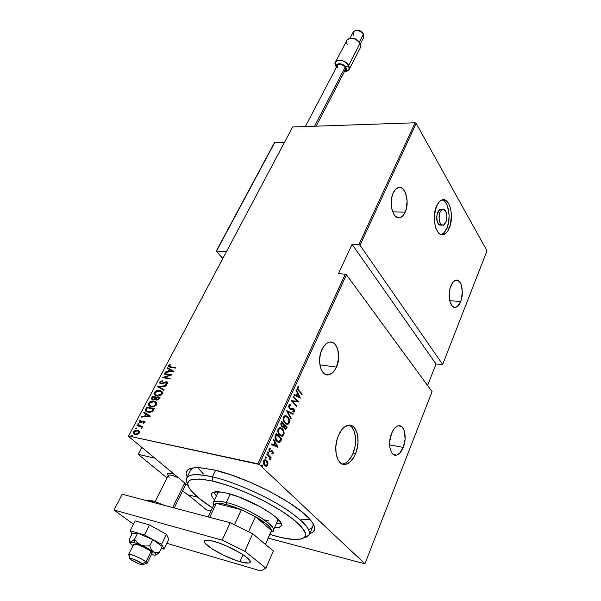 <?xml version="1.0" encoding="UTF-8"?>
<svg xmlns="http://www.w3.org/2000/svg" width="601" height="601" viewBox="0 0 601 601"><rect width="100%" height="100%" fill="white"/><g stroke="black" fill="none" stroke-linecap="round" stroke-linejoin="round"><path stroke-width="0.9" d="M342.067 463.995L343.539 463.799C347.318 462.672 350.458 459.239 352.952 453.492L355.424 453.973C352.93 459.727 349.797 463.168 346.026 464.303C337.281 467.217 332.345 448.797 338.506 435.372L337.214 438.97L335.809 446.731L336.147 454.183L338.16 460.156L339.708 462.282L341.526 463.724L343.547 464.43L345.695 464.378L350.03 462.056L353.869 457.158L355.424 453.973L356.656 450.45L357.993 442.922L357.7 435.68L356.934 432.495L354.327 427.604L352.562 426.079L350.586 425.275L348.46 425.207L344.088 427.319L342.014 429.43L338.506 435.372C341.007 429.798 344.065 426.462 347.686 425.365C356.596 422.465 361.359 440.668 355.424 453.973L352.952 453.492C357.715 442.621 355.717 427.469 349.098 425.147M441.006 234.548L441.352 234.45C443.583 233.661 445.446 231.513 446.949 227.997L449.293 228.079C447.79 231.603 445.934 233.751 443.711 234.548C436.288 237.771 431.097 217.832 436.529 206.188L434.35 215.751L435.124 225.818L436.01 228.665L438.55 232.903L440.09 234.142L443.418 234.63L446.641 232.489L448.068 230.536L450.269 225.225L451.456 215.353L450.667 208.9L448.707 203.679L447.377 201.786L444.237 199.802L440.871 200.464L439.263 201.793L436.529 206.188C438.016 202.8 439.827 200.719 441.968 199.953C449.54 196.79 454.529 216.555 449.293 228.079L446.949 227.997C451.336 218.208 448.609 201.32 442.268 199.863M440.022 212.183L442.554 209.276C446.633 210.215 447.753 214.549 445.912 222.287L443.35 225.247C439.278 224.308 438.174 219.958 440.022 212.183L437.656 212.13L440.022 212.183L441.277 210.155L443.561 209.208L445.018 210.102L446.551 213.385L446.926 216.375L446.37 220.965L444.68 224.323L443.185 225.292L440.939 224.466L439.376 221.191L439.03 216.57L440.022 212.183M440.045 225.247L438.58 224.383L437.415 222.423L436.664 216.503L438.234 210.996L439.647 209.479L441.57 209.253L440.187 209.223L437.656 212.13C435.8 219.891 436.919 224.233 440.999 225.165L440.826 225.217M186.866 477.712C189.398 473.941 197.917 473.656 212.423 476.863L212.709 481.085C235.682 486.412 270.195 502.278 289.517 516.424C308.696 531.539 310.544 539.262 295.046 539.585C290.155 539.405 284.145 538.368 277.016 536.483L269.954 534.439L281.644 537.625L293.581 539.51L301.837 538.939L304.865 537.151L305.548 535.837L305.21 532.426L304.159 530.352L300.32 525.559L294.242 520.045L281.396 510.925L265.139 501.572L247.064 492.933L228.981 485.871L212.709 481.085L199.772 478.974L191.276 479.636L189.54 480.447L187.775 482.881L188.271 486.299L190.938 490.529L198.63 498.019L212.431 507.845C202.725 501.692 195.686 496.08 191.328 491.002C182.809 479.823 189.939 476.525 212.709 481.085L212.423 476.863C191.261 472.521 183.02 474.94 187.707 484.136C186.182 481.491 185.897 479.35 186.866 477.712L190.825 469.659L192.651 467.954L190.509 470.29M187.227 476.976C184.116 470.305 188.406 467.225 200.11 467.728L213.483 469.832L199.352 467.683L195.686 467.653L190.096 468.6L188.211 469.546L186.31 472.333L186.28 474.136L187.227 476.976M336.44 367.098C334.554 371.2 332.18 373.717 329.303 374.641C321.422 377.563 316.351 360.885 321.896 349.617C323.774 345.635 326.095 343.194 328.867 342.292C336.891 339.385 341.804 355.927 336.44 367.098L319.837 364.852L336.44 367.098L338.633 358.008L337.702 349.061L335.441 344.658L333.923 343.194L330.392 342.044L328.514 342.405L326.651 343.389L323.278 347.062L320.791 352.524L319.604 358.91L319.567 362.148L320.603 368.052L322.962 372.447L324.517 373.86L328.093 374.859L331.812 373.356L335.103 369.63L336.44 367.098M405.179 212.145C403.857 215.045 402.219 216.848 400.251 217.562C393.317 220.612 388.178 203.018 393.227 192.876C394.534 190.074 396.134 188.331 398.035 187.632C405.104 184.62 410.07 202.101 405.179 212.145L392.648 211.83L405.179 212.145L406.073 209.681L407.132 201.117L405.555 193.034L403.263 189.255L401.851 188.083L398.771 187.444L395.736 189.112L393.227 192.876L392.288 195.378L391.259 201.117L392.017 209.862L393.94 214.452L395.225 216.09L398.185 217.742L399.748 217.697L402.738 215.917L405.179 212.145M460.644 301.552C459.359 304.73 457.767 306.638 455.866 307.276C450.344 309.477 446.911 294.978 450.893 285.836C452.177 282.74 453.747 280.877 455.588 280.254C461.185 278.083 464.52 292.469 460.644 301.552L449.676 300.658L460.644 301.552L461.403 299.238L462.334 291.455L461.08 284.416L460.231 282.665L458.045 280.464L455.505 280.284L452.989 282.162L450.104 288.18L449.217 293.431L449.788 301.139L452.395 306.3L454.829 307.411L457.399 306.45L460.644 301.552M403.263 447.399C401.483 451.727 399.274 454.296 396.637 455.092C390.567 457.121 387.292 443.358 391.589 433.374C393.37 429.144 395.541 426.642 398.102 425.869C404.255 423.848 407.44 437.49 403.263 447.399L389.628 444.905L403.263 447.399L405.112 439.098L404.413 431.248L402.61 427.574L401.385 426.432L398.531 425.778L396.998 426.297L394.046 428.941L391.589 433.374L389.673 441.848L389.869 447.422L391.236 451.907L392.295 453.507L394.947 455.152L396.435 455.137L399.462 453.432L403.263 447.399M259.174 464.445L346.469 274.74L432.074 391.634L364.927 563.798L259.174 464.445L364.927 563.798L268.316 538.158L364.927 563.798L432.074 391.634L346.469 274.74L345.305 274.146L257.882 463.807L128.569 436.018L292.649 126.976L415.073 122.777L358.895 244.667L352.103 244.337L338.476 273.665L345.305 274.146L338.476 273.665L352.103 244.337L358.895 244.667L360.037 245.261L416.14 123.34L486.99 250.82L442.674 364.454L360.037 245.261L442.674 364.454L436.041 364.011L442.674 364.454L486.99 250.82L416.14 123.34L360.037 245.261L358.895 244.667L415.073 122.777L416.14 123.34L415.073 122.777L292.649 126.976L128.569 436.018L259.174 464.445L257.882 463.807L345.305 274.146L346.469 274.74L259.174 464.445M262.321 465.069L261.54 465.309L262.179 466.323L262.457 465.242L261.796 464.956L262.554 466.068L262.321 465.069L261.585 465.159L262.291 466.308L261.833 466.166L261.796 464.956L262.321 465.069M266.025 456.978L265.259 457.211L265.882 458.225L266.168 457.151L265.507 456.873L266.258 457.977L266.025 456.978L265.304 457.06L266.003 458.21L265.507 456.873L266.025 456.978M268.301 452.027L267.535 452.252L268.159 453.267L268.437 452.2L267.776 451.914L268.527 453.019L268.301 452.027L267.58 452.102L268.279 453.252L267.776 451.914L268.301 452.027M278.008 447.317L273.628 439.143L273.365 439.722L274.777 442.351L273.598 444.92L271.404 443.996L271.141 444.575L278.008 447.317L277.467 447.249L278.008 447.317L273.628 439.143L273.365 439.722L274.777 442.351L273.598 444.92L271.404 443.996L271.141 444.575L278.008 447.317M280.216 427.649L282.38 428.813L280.87 427.784L279.112 427.844L278.068 429.016L277.722 430.909L278.511 433.712L280.539 435.883L282.846 436.048L284.153 433.93L283.582 430.541L281.861 428.716C283.371 430.008 283.875 432.021 283.364 434.748L283.882 434.846C284.393 432.119 283.897 430.106 282.38 428.813L279.45 427.717L278.068 429.016C277.527 431.781 278.023 433.809 279.548 435.101L282.455 436.198L283.882 434.846L281.185 436.161M285.618 415.719L287.819 416.914L286.324 415.869L284.589 415.907L283.552 417.056L283.214 418.927L283.995 421.729L285.993 423.923L288.262 424.126L289.562 422.037L288.998 418.657L287.293 416.824C288.788 418.138 289.276 420.144 288.773 422.856L289.291 422.954C289.802 420.242 289.306 418.228 287.819 416.914L284.897 415.787L283.552 417.056C283.018 419.798 283.507 421.819 285.017 423.134L287.909 424.261L289.291 422.954L286.692 424.231M288.871 405.472L288.728 406.915L289.457 408.567L290.681 409.296L293.498 409.123L294.062 410.618L292.8 411.227L292.912 412.053L294.152 411.94L294.663 410.656L293.686 408.552L290.433 408.545L289.427 407.576L289.419 406.073L290.907 405.743L290.869 404.954L289.855 404.743L288.871 405.472L289.569 408.695L293.694 409.289L293.987 410.844L292.8 411.227L292.912 412.053L293.851 412.091L294.505 411.49L293.904 408.763L292.942 408.214L289.81 408.192L289.419 406.073L290.907 405.743L290.869 404.954L289.614 404.781L288.871 405.472M300.402 398.072L296.278 389.786L296.023 390.334L297.352 393.001L296.233 395.45L294.159 394.399L293.904 394.955L300.402 398.072L296.278 389.786L296.023 390.334L297.352 393.001L296.233 395.45L294.159 394.399L293.904 394.955L300.402 398.072M298.735 390.222L297.675 388.516L297.863 387.728L298.742 387.299L298.479 386.541L297.285 387.157L297.21 388.915L301.995 394.572L302.22 394.068L298.216 390.147L302.22 394.068L298.735 390.222L297.75 387.908L298.742 387.299L298.479 386.541L297.225 387.269L298.457 390.665L301.995 394.572L302.22 394.068L301.627 394.158L298.735 390.222M293.093 396.728L297.27 401.258L291.29 400.657L296.624 406.389L296.849 405.885L292.657 401.37L298.629 401.971L293.326 396.217L293.093 396.728L297.27 401.258L291.29 400.657L296.624 406.389L296.849 405.885L292.657 401.37L298.629 401.971L293.326 396.217L293.093 396.728M286.715 410.626L290.884 418.995L291.139 418.439L287.729 411.79L293.018 414.314L293.273 413.758L286.715 410.626M281.741 421.466L280.765 423.9L281.223 425.959L282.357 427.063L283.642 426.83L284.619 428.806L286.031 429.137L287.203 427.101L281.741 421.466L281.005 423.074L281.696 426.582L283.094 427.146L283.642 426.83L284.498 428.686L285.828 429.227L287.203 427.101L281.741 421.466M275.363 435.364L274.92 437.896L275.821 440.172L277.842 442.103L279.908 442.171L281.764 439.053L276.227 433.479L275.363 435.364C274.649 438.039 275.078 439.977 276.655 441.194L279.45 442.366L281.764 439.053L276.227 433.479L275.363 435.364M271.599 451.328L272.448 451.629L272.711 452.801L271.892 453.229L272.073 453.95L273.275 453.146L272.839 451.253L271.937 450.667L270.27 451.201L269.601 450.712L269.443 449.706L270.375 448.985L270.165 448.241L269.113 448.804L268.872 450.164L269.924 451.794L272.531 451.719L272.764 452.628L271.892 453.229L272.073 453.95L273.207 453.312L272.028 453.763M266.979 453.642L266.731 454.176L269.729 457.384L270.022 459.848L270.533 458.954L270.277 457.594L270.886 458.18L271.126 457.646L266.979 453.642L266.731 454.176L269.503 457.008L270.022 459.848L270.277 457.594L270.886 458.18L271.126 457.646L266.979 453.642M267.963 462.65L267.144 460.997L265.627 459.9L264.29 460.035L263.283 461.651L263.922 464.671L265.86 466.173L267.7 465.354L267.963 462.65L267.437 462.537L267.317 464.971L267.843 465.084L267.963 462.65L266.776 460.599L264.665 459.885L263.508 460.967L264.56 465.444L266.341 466.211L267.843 465.084L267.317 464.971L265.822 466.098L266.341 466.211L265.574 466.098L267.009 465.482L267.437 462.537L267.963 462.65M128.456 436.326L188.06 485.728L128.456 436.326M427.589 385.504L436.041 364.011L352.103 244.337L436.041 364.011L427.589 385.504M139.222 431.24L137.554 430.248L135.21 430.451L133.64 431.691L133.43 433.313L135.022 434.561L137.531 434.455L139.297 433.043L139.222 431.24L137.554 430.248L133.557 431.834L133.475 433.404L135.255 434.613L137.531 434.455L139.297 433.043L139.222 431.24M137.163 425.223L136.908 425.703L140.927 426.748L141.528 428.393L142.084 427.544L141.633 426.672L142.452 426.838L142.707 426.357L137.163 425.223L142.595 426.56L137.163 425.223L136.908 425.703L140.611 426.575L141.528 428.393L141.971 427.957L141.633 426.672L142.452 426.838L142.707 426.357L137.163 425.223M144.901 422.39L144.803 421.429L143.782 420.993L140.138 422.06L139.845 421.421L140.942 420.512L140.604 420.084L139.116 421.436L139.319 422.187L140.642 422.691L143.782 421.511L144.255 422.165L143.233 422.894L143.534 423.322L144.623 422.736L144.939 421.632L144.007 421.031L140.409 422.165L139.92 421.241L140.942 420.512L140.604 420.084L139.229 421.113L139.192 421.992L140.183 422.646L143.782 421.511L144.225 422.24L143.233 422.894L143.534 423.322L144.901 422.39M145.848 408.83L145.412 410.303L145.938 411.347L149.641 412.451L152.414 411.482L154.329 408.56L146.742 407.132L145.848 408.83L146.186 409.131L147.087 407.433L146.742 407.132L145.848 408.83L145.57 410.851L148.049 412.331L152.549 411.369L154.329 408.56L146.742 407.132L154.217 408.778L147.087 407.433L146.186 409.131L145.848 408.83M152.459 396.337L151.482 398.628L152.932 399.883L155.434 399.162L156.515 400.011L158.198 399.943L160.039 397.697L152.459 396.337L159.919 397.922L152.459 396.337L151.587 399.026L152.932 399.883L155.434 399.162L156.726 400.056L159.498 398.726L160.039 397.697L152.459 396.337M157.62 386.586L163.908 390.319L164.178 389.816L159.047 386.894L166.146 386.06L166.417 385.549L157.56 386.698L163.908 390.319L164.178 389.816L159.047 386.894L166.146 386.06L166.417 385.549L157.62 386.586M164.246 374.07L170.188 375.016L162.375 377.616L169.94 378.84L170.181 378.382L164.208 377.413L172.051 374.814L164.494 373.612L164.246 374.07L170.188 375.016L162.428 377.511L169.94 378.84L170.181 378.382L164.208 377.413L172.051 374.814L164.494 373.612L164.246 374.07M170.804 366.843L169.227 366.249L170.466 364.89L170.03 364.522L168.445 365.769L168.979 366.941L175.597 368.067L175.838 367.609L171.127 367.158L175.71 367.857L171.127 367.158L169.227 366.257L170.466 364.89L170.03 364.522L168.498 365.656L168.43 366.452L170.489 367.286L175.597 368.067L175.838 367.609L170.804 366.843M173.922 371.268L167.559 367.82L167.296 368.308L169.324 369.412L168.16 371.628L165.358 371.981L165.095 372.477L173.922 371.268L167.559 367.82L167.296 368.308L169.324 369.412L168.16 371.628L165.358 371.981L165.095 372.477L173.922 371.268M159.813 382.048L159.964 383.348L161.406 383.934L166.747 382.371L167.018 383.198L165.508 384.047L165.748 384.557L167.882 383.047L167.431 382.093L166.034 381.793L161.188 383.415L160.58 382.183L162.45 381.237L162.308 380.718L160.332 381.455L159.813 382.048L160.151 382.356L162.405 381.072L160.151 382.356L159.813 382.048L159.761 383.055L161.06 383.896L166.447 382.281L167.018 383.198L165.508 384.047L165.748 384.557L167.769 383.385L167.807 382.514L166.665 381.815L161.308 383.438L160.542 382.942L160.58 382.183L162.45 381.237L162.308 380.718L159.813 382.048M154.96 395.225L154.292 392.476L154.209 394.339L156.793 395.961C158.717 396.48 160.55 395.766 162.285 393.828L162.338 391.98L159.062 390.282L155.479 391.198L154.014 393.587L155.606 395.608L159.581 395.811L161.444 394.865L162.533 393.062L161.879 391.356L159.708 390.357L161.985 391.461M149.281 406.036L148.605 403.218L148.522 405.142L151.091 406.779C153.015 407.32 154.848 406.607 156.598 404.653L156.651 402.745L153.39 401.032L149.799 401.934L148.312 404.353L149.904 406.411L153.886 406.652L156.08 405.382L156.861 403.519L156.207 402.144L154.036 401.115L156.268 402.204M150.385 416.072L144.052 412.218L143.774 412.737L145.795 413.961L144.571 416.283L141.746 416.568L141.468 417.094L150.385 416.072L144.052 412.218L143.774 412.737L145.795 413.961L144.571 416.283L141.746 416.568L141.468 417.094L150.385 416.072M138.651 423.532L137.802 424.306L138.944 424.261L138.651 423.532L138.996 423.833L138.651 423.532L137.749 424.231L139.026 424.141L138.651 423.532M136.292 427.98L135.45 428.761L136.585 428.708L136.292 427.98L136.645 428.28L136.292 427.98L135.398 428.678L136.667 428.596L136.292 427.98M132.453 435.237L131.604 436.018L132.746 435.973L132.453 435.237L132.813 435.53L132.453 435.237L131.559 435.943L132.829 435.853L132.453 435.237M309.793 533.59L312.385 532.561L314.601 529.939L314.338 526.145L313.249 523.847L309.154 518.535L302.596 512.443L288.638 502.383L270.893 492.091L251.105 482.626L231.302 474.955L213.483 469.832C244.87 476.465 295.722 502.624 309.598 519.024C316.426 526.897 316.494 531.75 309.793 533.59M308.651 529.481C312.107 528.482 313.572 526.499 313.061 523.539L312.978 526.018L309.485 534.312M301.026 519.226L309.906 519.362L301.026 519.226M197.834 467.631L203.393 474.001L197.834 467.631M168.798 366.85L168.498 365.656L168.821 365.971L170.361 364.837L170.03 364.522L170.436 364.905L168.956 365.761L168.798 366.85M169.925 366.888L171.127 367.158M165.621 372.41L165.358 371.981L168.483 371.944L168.16 371.628L168.483 371.944L169.655 369.728L169.324 369.412L169.655 369.728L168.483 371.944L165.621 372.41M167.679 368.518L167.559 367.82L173.869 371.373L167.889 368.128L167.679 368.518M172.757 371.41L169.054 371.516L169.384 371.831L169.054 371.516L169.978 369.765L172.757 371.41M164.704 374.145L164.494 373.612L171.683 375.016L164.704 374.145M164.539 377.728L170.06 378.622L164.539 377.728M163.059 377.728L170.519 375.332L170.188 375.016L170.519 375.332L163.059 377.728M160.895 383.295L162.488 383.678L162.15 383.37L164.193 382.927L163.863 382.619L164.193 382.927L165.681 382.228L165.35 381.92L166.665 381.815L167.739 382.394L165.853 382.183L161.842 383.761M167.311 382.86L167.213 383.701L165.914 384.512L165.508 384.047L165.846 384.355L167.348 383.506L167.055 382.672M160.242 383.596L160.151 382.356L160.242 383.596M161.646 383.746L160.948 383.378M159.378 387.202L164.133 389.906L159.378 387.202M159.708 390.357C157.808 389.876 156.005 390.575 154.292 392.476L154.63 392.776C156.343 390.883 158.146 390.184 160.046 390.665L159.708 390.357M161.759 391.304L159.4 390.59L156.553 391.108L154.863 392.408L154.397 394.218M160.249 395.42L157.905 395.864L155.929 395.218M161.729 392.183L161.346 391.777M155.606 394.925L157.379 395.804L154.998 394.211L155.081 392.588L159.468 390.823L161.534 392.107L161.827 394.016L161.489 393.715L157.041 395.496L157.379 395.804L161.827 394.016L161.872 392.415L161.902 393.865L160.557 395.255M155.922 399.763L155.434 399.162L155.922 399.763M152.083 399.567L151.692 397.787L152.03 398.087L152.797 396.645L151.903 399.289M152.767 399.274L153.518 399.718L153.18 399.417L155.358 399.041L155.02 398.733L155.358 399.041L155.967 398.065L155.629 397.764L155.02 398.733L153.18 399.417L152.376 398.884L152.985 396.945L155.794 397.449L156.132 397.757L155.794 397.449L156.132 397.757L155.358 399.041L153.728 399.748M153.518 399.718L152.849 399.372M156.545 399.447L157.304 399.89L156.959 399.582L157.304 399.89L159.01 398.974L158.672 398.666L156.959 399.582L156.17 399.079L156.576 397.592L159.01 398.027L159.348 398.328L159.01 398.027L159.01 398.974L159.348 398.328L158.777 399.342L157.515 399.92M157.304 399.89L156.778 399.688M158.672 398.666L157.402 399.612L156.102 398.824L156.576 397.592L159.01 398.027L158.672 398.666M154.036 401.115C152.136 400.612 150.325 401.31 148.605 403.218L148.943 403.526C150.663 401.618 152.474 400.912 154.374 401.423L154.036 401.115M156.087 402.077L153.728 401.34L150.874 401.844L148.943 403.526L148.973 405.637M154.562 406.246L152.211 406.682L150.227 406.006M156.057 402.97L156.215 404.676L154.87 406.081M155.802 404.533C154.389 406.126 152.902 406.719 151.339 406.306L151.685 406.614C153.24 407.027 154.727 406.434 156.14 404.834L156.185 403.181L155.554 402.46L155.802 404.533L153.909 406.073L151.339 406.306L149.311 405.021L149.386 403.346L153.788 401.588L155.847 402.88L155.802 404.533M149.942 405.75L151.685 406.614L149.221 404.804L149.311 403.504L150.348 402.294L153.27 401.521L155.546 402.445M146.096 411.437L146.186 409.131L145.938 411.197M146.982 411.354L148.65 412.158L152.323 411.249L151.978 410.949L152.323 411.249L153.435 409.582L153.293 408.89L151.978 410.949L148.304 411.858L146.419 410.731L147.268 407.748L153.638 409.191L151.384 411.888L147.914 411.955M147.38 411.693L146.997 411.377M142.001 417.034L141.746 416.568L144.916 416.583L144.571 416.283L144.916 416.583L146.141 414.269L145.795 413.961L146.141 414.269L144.916 416.583L142.001 417.034M144.157 412.97L144.052 412.218L150.348 416.14L144.398 412.519L144.157 412.97M149.228 416.147L145.48 416.192L145.825 416.493L145.48 416.192L146.441 414.359L149.228 416.147M144.353 421.894L144.571 422.541L143.647 423.284L143.233 422.894L144.571 422.541L144.248 421.849M139.642 422.458L139.229 421.113L139.582 421.414L140.859 420.415L139.635 421.316L139.642 422.458M140.251 422.12L141.363 422.428L141.01 422.127L141.363 422.428L142.264 421.91L141.919 421.609L143.399 421.346L143.053 421.046L144.864 421.504M144.796 421.466L143.399 421.346L141.363 422.428L140.424 422.315M138.08 424.479L137.764 423.885L138.996 423.833L138.08 424.479M141.536 428.385L141.243 427.026L141.536 428.385M135.728 428.926L135.413 428.333L136.645 428.28L135.728 428.926M134.181 434.177L133.557 431.834L133.91 432.127L137.907 430.549L137.554 430.248L139.019 430.992M138.854 430.887L136.938 430.466L134.782 431.15L133.692 432.705L134.068 434.057M136.607 434.493L134.924 433.997M138.696 431.541L139.019 433.081L137.426 434.343M134.737 433.824L135.856 434.425L134.181 433.246L134.233 431.976L137.298 430.737L138.651 431.653L138.613 432.893L135.503 434.125L135.856 434.425L138.966 433.193L138.425 431.33M131.889 436.191L131.566 435.582L132.813 435.53L131.889 436.191M169.054 371.516L169.978 369.765L172.427 371.095L169.054 371.516M157.041 395.496L154.923 394.031L155.749 391.762L158.394 390.763L161.218 391.664L161.699 393.092L160.918 394.436L159.002 395.435L157.041 395.496M155.629 397.764L154.089 399.349L152.369 398.861L152.985 396.945L155.629 397.764M153.293 408.89L151.978 410.949L150.077 411.888L147.568 411.655L146.313 410.423L147.268 407.748L153.293 408.89M145.48 416.192L146.441 414.359L148.883 415.847L145.48 416.192M135.503 434.125L134.053 432.825L134.526 431.556L136.547 430.677L138.343 431.24L138.793 432.232L138.313 433.313L135.503 434.125M297.841 389.711L297.195 387.923L298.224 387.217L298.006 386.608L298.742 387.299L297.232 387.833L297.75 387.908L297.232 387.833L298.216 390.139M294.092 394.549L296.233 395.45L294.092 394.549M296.045 390.282L299.869 397.96L296.045 390.282M296.376 395.706L297.262 393.768L296.376 395.706L298.847 396.953L296.376 395.706M299.358 397.036L296.894 395.789L297.78 393.85L297.262 393.768L297.78 393.85L299.358 397.036L296.894 395.789L297.78 393.85L299.358 397.036M293.175 396.54L298.629 401.971L292.139 401.288L296.849 405.885L296.248 405.991L292.139 401.288L298.111 401.889L293.175 396.54M289.983 404.743L290.869 404.954L290.343 404.864L290.388 405.607L290.095 404.773M289.141 407.929L288.901 405.983L290.208 405.592L288.901 405.983L289.419 406.073L288.901 405.983L289.291 408.102L290.433 408.545L289.915 408.455M293.416 411.97L294.062 411.204L294.024 409.792L292.732 408.214L293.904 408.763L293.378 408.672L293.987 411.4L294.505 411.49L292.905 412.031L293.851 412.091M292.77 408.913L290.373 409.221M290.471 409.221L291.868 408.95M293.018 414.314L293.273 413.758L292.559 414.089L292.755 413.668L286.654 410.753L290.884 418.995L291.139 418.439L287.729 411.79L293.018 414.314M287.21 411.7L287.729 411.79L287.21 411.7L290.621 418.341L291.139 418.439L290.591 418.416L287.21 411.7M287.15 424.216L288.773 422.856L288.983 420.107L287.729 417.334L285.798 415.779M285.956 423.352L284.048 421.632L283.319 419.385L283.777 417.207L285.392 416.403M285.806 416.493L284.739 416.463L283.604 417.53L284.13 417.62L283.604 417.53C283.124 419.776 283.499 421.436 284.731 422.518L285.25 422.616C284.018 421.534 283.642 419.866 284.13 417.62L285.257 416.553L287.586 417.432C288.796 418.514 289.179 420.174 288.728 422.398L287.511 423.502L284.731 422.518L286.512 423.457M281.599 421.767L287.203 427.101L286.685 427.003L286.166 428.13L286.685 428.228L285.505 429.039L286.685 427.003L281.599 421.767M283.124 426.733L282.395 427.078L283.124 426.733M281.411 425.966L281.929 426.056L282.064 422.571L284.108 424.667L282.868 426.394L281.411 425.966L280.847 424.404L281.546 422.473L281.411 425.966L282.267 426.319M284.972 428.363L283.755 427.311L284.145 425.147L284.205 428.062L284.724 428.16L284.205 428.062M286.414 427.041L285.475 428.468L284.724 428.16L284.506 425.598L283.98 425.5L284.664 425.245L284.145 425.147L286.414 427.041L285.693 428.34L284.882 428.303L284.198 427.078L284.664 425.245L286.414 427.041M281.711 423.337L281.193 423.239L281.711 423.337L282.064 422.571L284.108 424.667L283.011 426.342L281.553 425.485L281.711 423.337M281.719 436.146L283.364 434.748L283.574 431.984L282.305 429.219L280.344 427.687M280.509 435.297L278.571 433.591L277.835 431.345L278.301 429.152L279.931 428.325M280.397 428.415L279.292 428.385L278.12 429.475C277.632 431.743 278.015 433.411 279.27 434.478L281.02 435.394M283.311 434.305L282.049 435.44L279.788 434.576C278.541 433.509 278.158 431.841 278.646 429.572L278.12 429.475L279.818 428.483L282.147 429.332C283.379 430.399 283.762 432.059 283.311 434.305L281.493 435.485L279.427 434.17L278.353 431.443L279.247 428.761L280.915 428.513L282.508 429.745L283.529 432.134L283.311 434.305M278.669 442.313L279.931 441.547L281.245 438.948L276.092 433.772L281.764 439.053L281.245 438.948L280.69 440.172L281.208 440.27L280.69 440.172L279.615 441.893L280.134 441.998L278.353 442.321M278.083 441.51L276.242 440.428L275.085 438.219L276.039 434.478L280.967 439.008L279.089 441.57L276.377 440.571L278.143 441.51M276.903 440.668L275.574 437.19L275.048 437.085L276.377 440.571L276.903 440.668L275.611 438.324L276.235 435.289L275.716 435.184L275.048 437.085L275.574 437.19L276.558 434.583L276.039 434.478L275.716 435.184L276.235 435.289L276.558 434.583L280.967 439.008L279.187 441.54L276.903 440.668M271.359 444.094L273.598 444.92L271.359 444.094M273.417 439.616L277.482 447.212L273.417 439.616M273.778 445.116L274.702 443.087L273.778 445.116L276.385 446.22L273.778 445.116M276.903 446.325L274.296 445.221L275.228 443.185L274.702 443.087L275.228 443.185L276.903 446.325L274.296 445.221L275.228 443.185L276.903 446.325M271.817 451.434L271.269 451.336M269.173 450.75L268.947 449.495L269.278 450.863L269.804 450.975L269.511 449.488L268.993 449.383L270.375 448.985L269.691 448.316L270.375 448.985L270.165 448.241L269 449.007L269.579 451.524L270.698 451.907L269.999 451.832L271.389 451.313M272.403 453.567L272.816 452.335L272.148 450.968L272.681 453.207L273.207 453.312L272.674 451.073L271.727 450.66L272.674 451.073L271.937 450.667L270.27 451.201L269.278 450.863L270.089 451.163M266.852 453.92L271.126 457.646L270.488 457.797L266.852 453.92M269.781 457.489L270.277 457.594L269.781 457.489M270.014 458.608L269.879 459.344L270.405 459.457L269.841 459.419L270.014 458.608M265.244 459.84L266.776 460.599L266.258 460.486L267.437 462.537L265.507 459.953M265.176 465.317L263.794 464.19L263.276 462.417L263.771 460.914L265.116 460.501M265.484 465.362L264.282 464.791L264.808 464.904L264.282 464.791L263.501 461.343L264.027 461.455L263.501 461.343L264.44 460.479L266.528 461.132L267.332 464.596L266.408 465.429L264.808 464.904L264.027 461.455L264.966 460.591L266.664 461.267L267.543 463.521L266.446 465.422L264.553 464.626L263.862 461.981L265.311 460.554M285.25 422.616L284.055 420.572L283.837 418.754L284.498 417.034L285.911 416.501L288.262 418.319L288.998 421.263L287.894 423.344L286.482 423.45L285.25 422.616M442.719 233.781L444.297 232.399L446.949 227.997L448.639 222.002L449.12 215.286L447.475 206.038L446.363 203.634L443.508 200.434M441.059 234.54L443.711 234.548M345.402 463.07L347.551 461.56L351.39 456.677L352.952 453.492L355.056 446.258L355.582 438.745L354.462 432.051L351.84 427.168L350.082 425.651M343.209 463.874L346.026 464.303M264.192 519.82L268.715 520.789M280.967 523.201L276.212 517.514L271.96 514.118L260.503 506.898L239.671 497.245L226.727 493.158C218.246 491.19 213.257 491.295 211.762 493.466L211.762 493.466C210.951 494.954 211.868 497.11 214.519 499.919L212.273 497.05L211.469 494.818L211.995 493.143L213.866 492.099L221.356 492.099L226.727 493.158C250.129 498.372 286.256 520.406 281.088 525.943C280.284 527.272 278.113 527.851 274.574 527.678L278.068 527.543L280.336 526.739L281.328 525.274L280.967 523.201L276.355 523.621L279.848 523.463M212.423 476.863L215.564 470.32L212.423 476.863C231.971 481.378 259.857 493.143 280.449 505.644C301.792 519.106 311.371 528.903 309.192 535.01L304.061 537.895C314.706 534.98 309.515 525.943 288.488 510.782C267.753 496.681 234.751 481.987 212.423 476.863M213.738 492.136L216.413 495.923L214.181 493.03M213.836 504.878L216.285 503.39C218.516 503.045 221.874 503.428 226.352 504.532L226.216 502.474C215.789 500.107 211.59 501.069 213.603 505.373L213.265 502.571C214.534 500.738 218.854 500.708 226.216 502.474L230.145 494.067L226.216 502.474C246.41 507.131 277.632 526.025 273.26 530.675L271.059 531.93C283.89 530.638 249.828 507.913 226.216 502.474L226.352 504.532L220.469 503.413L216.285 503.39L241.362 509.716L233.496 506.688L226.352 504.532L241.362 509.716L255.41 516.612L271.487 530.495L270.337 527.903L267.107 524.553L255.41 516.612C265.604 522.562 270.961 527.19 271.487 530.495L265.387 544.371L271.487 530.495L255.41 516.612L241.362 509.716L234.435 524.816L241.362 509.716L216.285 503.39L213.836 504.878M209.704 517.326L216.285 503.39L209.704 517.326M248.589 531.75L255.41 516.612L248.589 531.75M265.529 544.491L271.487 530.495M169.181 477.322L168.693 476.788C167.551 474.114 170.909 474.52 178.767 478.028C173.096 475.346 169.595 474.474 168.25 475.414L168.13 475.113C166.612 472.769 168.596 472.446 174.072 474.136C170.436 472.934 168.28 472.732 167.619 473.528L171.57 473.4L174.072 474.136L168.911 473.047L167.619 473.528L167.544 474.061M187.504 494.653L182.712 490.739L187.504 494.653L197.646 497.2L187.504 494.653M167.003 477.9L138.177 454.348L141.806 447.392L138.177 454.348L154.765 458.135L138.177 454.348L167.003 477.9M129.778 556.008L128.606 554.445C128.982 552.995 142.106 558.577 145.96 561.83L142.279 563.73C143.354 564.609 143.384 565 142.369 564.917C138.576 563.993 134.692 562.205 130.718 559.546L138.523 563.73L142.377 564.917L143.091 564.797L142.798 564.189L134.406 559.516L130.552 558.329L129.899 558.72L130.718 559.546L130.132 559.02C127.577 556.526 138.861 560.891 142.279 563.73L145.96 561.83C141.197 557.826 125.361 551.733 128.96 555.271L129.936 558.397M143.098 564.632L146.051 563.505C147.478 563.625 147.448 563.069 145.96 561.83L151.046 551.485L145.96 561.83L147.065 563.34M172.66 507.544L184.74 482.979L172.66 507.544M174.252 507.965L186.01 484.03L184.454 484.489M274.289 142.963L216.33 251.083L222.828 258.483L216.495 251.105L226.434 251.691L216.495 251.105L274.687 142.632L284.453 142.407L274.687 142.632L274.176 143.316M206.526 509.873L210.936 511.008L206.526 509.873L188.098 494.803L197.646 497.2L187.933 494.721L206.526 509.873M188.068 494.796L206.301 509.731M335.936 66.35L336.462 67.147L335.486 62.031C339.467 58.928 343.855 60.047 348.663 65.389C344.643 58.034 331.234 59.138 335.936 66.35L336.387 67.027L335.936 66.35M347.401 44.482C342.833 37.224 356.175 35.925 360.067 43.332L348.663 65.389L345.8 67.252L342.855 64.577L339.039 63.661L336.988 64.517L336.552 66.974C334.877 62.534 343.374 62.759 345.8 67.252L348.663 65.389L360.067 43.332C355.364 37.983 351.022 36.901 347.025 40.102L335.486 62.031M359.097 41.98C357.392 39.628 355.116 38.389 352.261 38.246C355.116 38.389 357.392 39.628 359.097 41.98M353.606 35.256L353.628 31.47C356.889 29.502 360.119 30.456 363.327 34.317L363.327 33.746L363.327 34.317C359.744 30.2 356.416 29.389 353.335 31.876C357.212 29.096 360.57 29.757 363.395 33.866L363.643 37.54M359.263 42.168L363.327 34.317L359.263 42.168M316.186 126.165L345.365 69.791L345.109 67.304L314.571 126.225L345.109 67.304C342.292 64.194 339.723 63.541 337.409 65.351L305.361 126.541M348.663 65.389L349.083 69.626L344.486 71.481C348.978 71.339 350.368 69.31 348.663 65.389M349.173 69.453L360.42 47.629L360.067 43.332M345.8 67.252L346.341 69.483L345.755 70.648L344.568 71.324C346.416 70.625 346.822 69.265 345.8 67.252M343.336 70.873L345.079 70.174L345.575 68.589L344.658 66.666L342.623 65.043L340.174 64.284L338.13 64.638L337.191 65.982L337.664 67.86M360.352 43.903L363.582 37.653L363.327 34.317L363.289 38.066M357.7 30.441L360.239 31.207L362.32 32.912M214.114 541.433C229.289 545.468 253.156 559.396 250.144 562.333C249.182 563.558 245.764 563.332 239.889 561.657L242.999 554.708L239.889 561.657L235.968 560.402L222.948 554.933L211.319 548.397L204.836 542.868L204.28 541.591L204.595 540.69L207.826 540.171L210.635 540.584L218.118 542.695L227.088 546.226L240.145 552.92L246.553 557.262L248.649 559.125L250.279 561.905L249.761 562.709L248.386 563.092L239.889 561.657C224.812 557.488 201.635 544.025 204.415 540.908C205.287 539.728 208.524 539.908 214.114 541.433M166.875 543.342L260.887 570.95L265.882 568.155L244.87 551.267L222.152 540.171L114.01 510.009L133.475 524.23L114.01 510.009L122.206 494.225L230.191 522.735L122.206 494.225L114.01 510.009L222.152 540.171L230.191 522.735L222.152 540.171L244.87 551.267L252.713 533.771L230.191 522.735L252.713 533.771L273.335 551.019L252.713 533.771L244.87 551.267L265.882 568.155L273.335 551.019L265.882 568.155L260.887 570.95L166.875 543.342M157.552 503.555L151.647 502L152.752 500.851L153.285 500.979L151.82 501.662L147.628 500.941M149.318 500.317L147.463 500.896M164.907 505.501L153.285 500.979M131.409 541.719L130.597 541.959L134.601 542.703L134.556 539.277L131.409 541.719L130.597 541.959L129.561 541.343L129.177 539.668L132.243 533.59L137.652 533.117L152.834 539.645L149.777 545.843L145.247 546.061L140.904 545.062L137.298 542.628L134.556 539.277L137.652 533.117L134.556 539.277L131.409 541.719M133.73 544.228L137.118 544.491C143.03 546.181 153.285 552.034 152.121 553.033M131.566 544.446L130.109 543.251L130.597 541.959L129.561 541.343L129.177 539.668L132.243 533.59L137.652 533.117L152.834 539.645L162.24 546.504L152.834 539.645L149.777 545.843L151.174 549.269L153.308 551.771L151.174 549.269L149.777 545.843L145.247 546.061L140.904 545.062L137.298 542.628L134.556 539.277L134.601 542.703L140.904 545.062L153.308 551.771C156.252 553.934 156.876 555.091 155.171 555.226L151.399 554.505L154.427 555.189L156.027 554.963L155.644 553.769L153.308 551.771L156.117 552.815L159.242 552.642L162.24 546.504L159.242 552.642L156.012 555.016L159.242 552.642L154.652 552.477L147.771 548.39L139.199 544.348L133.332 542.35L130.101 542.057L129.763 542.583L130.334 543.514L132.994 545.693M128.606 554.445L133.76 544.168L137.118 544.491L143.947 547.256L150.175 550.817L152.106 553.063M149.446 524.951L144.458 534.943L130.169 530.773L135.165 520.909L149.446 524.951L166.477 534.312L168.813 539.352L164.035 549.186L168.813 539.352L166.477 534.312L161.601 544.288L166.477 534.312L149.446 524.951L135.165 520.909L130.169 530.773L132.04 533.996L130.169 530.773L144.458 534.943L149.446 524.951M161.323 548.375L164.035 549.186L161.601 544.288L144.458 534.943L161.601 544.288L164.035 549.186L161.323 548.375M442.554 209.276L440.187 209.223M324.728 373.995L329.303 374.641M397.246 217.472L400.251 217.562M453.477 307.073L455.866 307.276M393.332 454.461L396.637 455.092M289.922 405.63L289.404 405.54M292.116 409.108L291.598 409.018M292.199 409.086L291.68 408.996M287.909 424.261L287.391 424.171M285.257 416.553L284.739 416.463M285.828 429.227L285.302 429.129M283.094 427.146L282.575 427.048M282.455 436.198L281.929 436.101M279.818 428.483L279.292 428.385M279.45 442.366L278.924 442.268M272.486 453.89L272.035 453.793M270.698 451.907L270.172 451.794M270.089 449.022L269.564 448.917M266.003 458.21L265.627 458.135M266.686 466.158L266.16 466.045M264.966 460.591L264.44 460.479M262.291 466.308L261.908 466.226M441.96 225.195L440.999 225.165M281.088 525.943L281.26 525.559M218.373 491.783L213.265 502.571M278.203 519.422L273.395 530.352M213.971 504.592L208.141 516.913M168.25 475.414L155.156 501.519M152.151 552.973L147.095 563.287M222.768 258.588L216.33 251.083M216.292 251.038L274.311 142.918M349.992 38.254L353.335 31.876M146.516 500.648L152.767 500.843L164.892 505.494M129.876 542.192L129.748 541.614"/></g></svg>
